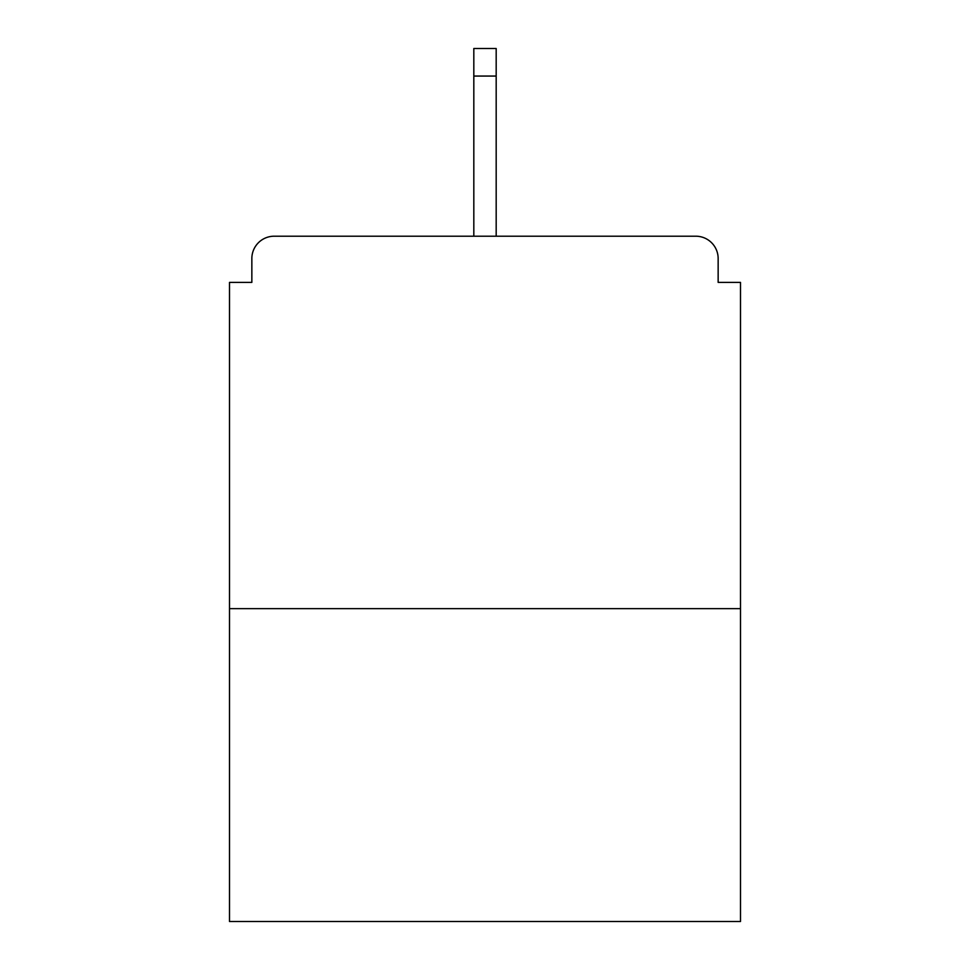 <?xml version="1.0" encoding="UTF-8"?>
<svg xmlns="http://www.w3.org/2000/svg" width="970" height="970" viewBox="0 0 970 970"><rect width="100%" height="100%" fill="white"/><g stroke="black" fill="none" stroke-linecap="round" stroke-linejoin="round"><path stroke-width="1.45" d="M718.152 282.391L718.152 258.553L718.152 282.391L740.498 282.391L740.498 921.5L229.502 921.5L229.502 282.391L251.848 282.391L251.848 258.553L251.848 282.391M740.498 608.651L229.502 608.651M718.152 258.553A22.346 22.346 0 0 0 695.805 236.207L274.195 236.207A22.346 22.346 0 0 0 251.848 258.553M695.805 236.207L601.206 236.207M368.794 236.207L274.195 236.207M496.179 76.06L473.821 76.06L473.821 48.5L496.179 48.5L496.179 236.207M473.821 76.06L473.821 236.207"/></g></svg>
